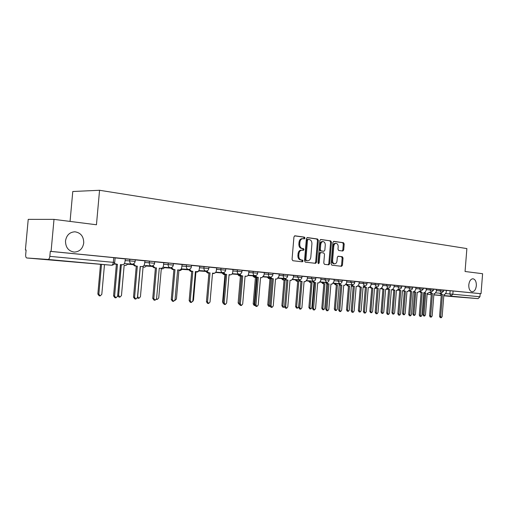<?xml version="1.0" encoding="UTF-8"?>
<svg xmlns="http://www.w3.org/2000/svg" width="508" height="508" viewBox="0 0 508 508"><rect width="100%" height="100%" fill="white"/><g stroke="black" fill="none" stroke-linecap="round" stroke-linejoin="round"><path stroke-width="0.76" d="M304.99 238.1L304.444 237.147L294.951 235.795L293.941 236.912L292.049 259.372L292.849 260.725L302.368 261.817L303.06 261.023L302.514 260.083L301.295 259.944C299.587 259.505 298.748 258.07 298.774 255.645L298.933 253.784C299.276 251.511 300.279 250.311 301.942 250.171L303.371 250.342L304.025 249.555L303.479 248.615L302.26 248.456C300.558 247.993 299.72 246.551 299.745 244.126L299.904 242.265C300.241 240.017 301.225 238.824 302.87 238.684L304.343 238.881L304.99 238.1M303.721 238.792L304.114 238.081L303.568 237.128L294.577 235.852M301.72 261.741L302.19 260.979L301.638 260.045L300.418 259.899L301.295 259.944M302.724 250.26L303.149 249.523L302.603 248.583L301.384 248.425L302.26 248.456M468.789 284.867C468.719 288.944 469.843 291.249 472.167 291.802C474.44 291.554 475.831 289.516 476.339 285.693C476.415 281.623 475.285 279.311 472.948 278.765C470.694 279.006 469.303 281.045 468.789 284.867M65.5 240.944C65.564 247.415 68.466 251.13 74.212 252.082C79.566 251.778 82.741 248.73 83.737 242.932C83.693 236.455 80.766 232.74 74.943 231.8C69.666 232.112 66.516 235.166 65.5 240.944M342.798 251.022L343.706 249.955L344.202 244.005L343.491 242.716L333.851 241.338L332.924 242.418L331.14 263.9L331.87 265.189L341.573 266.3L342.443 265.208L343.04 258.02L342.329 256.743L338.176 256.223L337.306 257.308L337.007 260.896C336.74 262.738 335.953 263.716 334.658 263.823C333.273 263.544 332.588 262.395 332.607 260.369L333.781 246.24C334.042 244.431 334.816 243.465 336.093 243.351C337.496 243.63 338.188 244.799 338.176 246.844L337.979 249.187L338.696 250.482L342.798 251.022M26.829 257.981L111.436 265.24L47.987 259.461L26.778 257.975C25.952 257.683 25.584 256.623 25.673 254.8L26.118 250.019L25.4 249.98L28.226 219.367L54.007 219.38L96.45 224.765L99.555 190.278L466.877 248.583L465.061 271.494L482.6 273.717L481.032 293.7L51.079 251.409L50.298 251.365L49.841 256.356L114.713 262.477M54.007 219.38L51.079 251.409M318.364 240.36L317.608 239.027L307.372 237.566L306.387 238.671L304.527 260.82L305.308 262.147L315.576 263.328L316.541 262.211L318.364 240.36L317.487 240.341L316.732 239.008L307.01 237.617M320.815 239.484L330.746 240.9L331.476 242.214L329.686 263.735L328.79 264.839L324.517 264.351L323.774 263.049L324.504 254.254L323.761 252.946L320.872 252.578L319.97 253.683L319.202 262.884L318.567 263.665L318.008 262.744L319.862 240.57L320.669 239.478M446.31 290.443L450.139 290.722L449.878 293.954L479.939 296.748L478.085 298.621L454.704 296.774M25.4 249.98L26.111 250.05M70.06 221.418L72.777 191.503L99.555 190.278M481.032 293.7L480.181 293.637L479.939 296.748M47.987 259.461C48.946 259.334 49.568 258.299 49.841 256.356M114.402 263.576L117.45 264.331L114.611 296.031L115.945 297.847L117.602 296.221L120.428 264.604L122.193 264.77C123.73 264.681 124.644 263.766 124.943 262.026L125.362 258.915L115.119 257.905M140.76 266.51L141.91 266.592C143.389 266.503 144.272 265.601 144.558 263.893L144.977 260.839L135.287 259.886M163.735 262.687L154.718 261.798M171.463 267.538L173.476 269.507L174.987 269.646L172.358 299.65L173.546 301.365L175.038 299.822L177.66 269.894L179.235 270.04C180.613 269.951 181.439 269.081 181.712 267.43L182.112 264.484L173.444 263.633M189.433 269.291L191.357 271.158L192.824 271.297L190.252 300.774L191.402 302.457L192.837 300.939L195.396 271.532L196.92 271.672C198.247 271.589 199.047 270.732 199.314 269.107L199.708 266.211L191.51 265.405M206.788 270.967L208.629 272.758L210.039 272.885L207.531 301.86L208.636 303.511L210.026 302.012L212.528 273.12L213.995 273.253C215.284 273.164 216.052 272.326 216.313 270.726L216.7 267.881L208.94 267.119M232.981 269.481L225.781 268.77M245.332 276.168L246.45 276.25C247.65 276.168 248.374 275.349 248.622 273.799L248.99 271.05L242.049 270.37M255.397 275.634L257.029 277.228L258.305 277.349L255.956 304.895L256.953 306.464L258.216 305.035L260.553 277.552L261.88 277.673L263.982 275.266L264.351 272.555L257.785 271.913M270.548 277.082L272.123 278.625L273.355 278.74L271.056 305.841L272.021 307.384L273.24 305.981L275.533 278.936L276.816 279.057L278.854 276.682L279.216 274.015L272.999 273.406M290.151 280.308L291.274 280.391L293.256 278.047L293.611 275.431L287.731 274.853M304.165 281.603L305.289 281.686L307.213 279.381L307.556 276.796L302 276.257M320.948 278.117L315.824 277.609M320.84 279.483L329.12 280.137C328.866 281.584 328.016 282.334 326.568 282.378L327.901 283.775L328.994 283.877L326.879 309.34L327.724 310.788L328.803 309.461L330.918 284.055L332.041 284.156L333.858 281.915L334.194 279.413L329.222 278.924M346.793 280.657L342.221 280.2M352.038 284.772L353.327 286.125L354.355 286.22L352.323 310.934L353.117 312.337L354.14 311.048L356.165 286.391L357.226 286.487L358.94 284.302L359.27 281.876L354.832 281.438M364.236 285.921L365.487 287.249L366.484 287.344L364.49 311.702L365.258 313.08L366.255 311.81L368.243 287.503L369.272 287.598L370.942 285.445L371.265 283.051L367.074 282.645M376.085 287.033L377.298 288.341L378.27 288.43L376.307 312.439L377.057 313.798L378.022 312.547L379.978 288.588L380.975 288.677L382.6 286.556L382.918 284.194L378.962 283.807M387.598 288.112L388.779 289.401L389.719 289.49L387.795 313.163L388.518 314.503L389.465 313.265L391.382 289.643L392.347 289.731L393.935 287.636L394.246 285.312L390.512 284.944M398.793 289.166L399.936 290.43L400.85 290.519L398.964 313.861L399.669 315.182L400.583 313.963L402.469 290.665L403.409 290.754L404.952 288.684L405.257 286.391L401.745 286.048M409.677 290.189L410.788 291.433L411.683 291.516L409.823 314.541L410.508 315.843L411.397 314.642L413.252 291.662L414.166 291.744L415.671 289.706L415.976 287.445L412.661 287.115M420.268 291.186L421.348 292.411L422.218 292.494L420.389 315.208L421.056 316.49L421.926 315.303L423.748 292.633L424.637 292.716L426.098 290.697L426.396 288.468L423.278 288.157M443.681 290.055L433.616 289.173M426.275 288.481L430.168 288.76L430.073 289.941L433.527 290.246M415.849 287.458L419.773 287.738L419.678 288.931L423.196 289.243L423.291 288.049L419.773 287.738M405.136 286.404L409.092 286.69L408.991 287.903L412.572 288.22L412.667 287.001L409.092 286.69M394.119 285.325L398.107 285.61L398.005 286.836L401.65 287.16L401.752 285.928L398.107 285.61M382.791 284.213L386.81 284.499L386.709 285.744L390.423 286.074L390.525 284.829L386.81 284.499M371.138 283.07L375.19 283.356L375.088 284.62L378.873 284.956L378.974 283.693L375.19 283.356M359.143 281.896L363.226 282.181L363.125 283.464L366.979 283.807L367.087 282.524L363.226 282.181M346.786 280.683L350.907 280.975L350.799 282.27L354.736 282.626M334.061 279.438L338.22 279.724L338.106 281.045L342.119 281.407M320.948 278.149L325.139 278.441L325.025 279.781L326.523 282.372L320.377 281.921M307.423 276.822L311.652 277.114L311.537 278.473L315.722 278.854M293.478 275.457L297.732 275.749L297.618 277.127L301.892 277.514M279.076 274.047L283.375 274.339L283.254 275.742L287.623 276.136L287.744 274.726L283.375 274.339M264.211 272.586L268.541 272.879L268.421 274.307L272.891 274.714L273.012 273.279L268.541 272.879M248.856 271.082L253.219 271.374L253.092 272.821L257.67 273.24L257.791 271.78L253.219 271.374M232.975 269.526L237.376 269.818L237.249 271.291L241.935 271.723L242.062 270.231L237.376 269.818M216.554 267.913L220.986 268.205L220.859 269.704L225.66 270.148M199.561 266.249L204.026 266.541L203.899 268.065L208.82 268.522L208.953 266.979L204.026 266.541M181.966 264.528L186.468 264.814L186.328 266.363L191.383 266.833L191.522 265.265L186.468 264.814M163.728 262.738L168.269 263.023L168.129 264.604L173.317 265.087L173.457 263.493L168.269 263.023M144.824 260.89L149.396 261.169L149.25 262.782L154.584 263.277L154.73 261.652L149.396 261.169M125.216 258.966L129.813 259.245L129.667 260.883L135.153 261.398M440.607 293.097L441.63 294.284L442.455 294.361L440.69 316.478L441.319 317.722L442.144 316.567L443.903 294.494L444.748 294.57L446.138 292.608L446.43 290.43L443.675 290.163M433.622 289.071L430.168 288.76M354.844 281.33L350.907 280.975M342.233 280.092L338.22 279.724M329.235 278.816L325.139 278.441M315.83 277.495L311.652 277.114M293.364 276.828L297.618 277.127L299.269 279.813C300.755 279.762 301.631 278.994 301.892 277.508L302.012 276.123L297.732 275.749M216.427 269.405L220.859 269.704C220.847 271.374 221.482 272.345 222.758 272.631L222.821 272.637C224.434 272.58 225.381 271.742 225.66 270.129L225.793 268.637L220.986 268.205M135.299 259.766L129.813 259.245M480.181 293.637L450.139 290.722M50.298 251.365L115.132 257.785M302.203 238.684L301.993 238.665C300.349 238.804 299.364 239.998 299.028 242.24L299.904 242.265M301.384 248.425C299.682 247.961 298.844 246.52 298.869 244.094L299.028 242.24M301.238 250.152L301.066 250.139C299.403 250.273 298.399 251.479 298.056 253.752L298.933 253.784M300.418 259.899C298.717 259.461 297.872 258.032 297.904 255.607L298.056 253.752M314.96 263.252L315.665 262.166L317.487 240.341M308.191 239.42L307.505 240.195L305.88 259.607L306.419 260.541L307.835 260.699C309.48 260.566 310.477 259.366 310.813 257.099L311.918 243.904C311.95 241.51 311.131 240.074 309.461 239.598L308.191 239.42M308.089 239.42L307.27 239.395L306.629 240.17L307.505 240.195M307.086 260.661L305.543 260.496L305.003 259.569L306.629 240.17M320.459 239.535L330.746 240.9M328.124 264.763L328.809 263.69L330.6 242.189L329.863 240.875M320.821 252.578L319.996 252.546L319.094 253.651L318.326 262.839L319.202 262.884M318.135 263.373L318.326 262.839M325.266 245.142C325.279 243.059 324.561 241.878 323.113 241.586C321.799 241.706 321.005 242.684 320.739 244.519L320.313 249.568L321.062 250.889L323.958 251.263L324.847 250.165L325.266 245.142M323.113 241.586L322.237 241.567C320.923 241.681 320.129 242.659 319.862 244.494L320.739 244.519M323.139 251.231L320.186 250.857L319.437 249.536L319.862 244.494M336.093 243.351L335.216 243.326C333.94 243.44 333.165 244.405 332.905 246.215L333.781 246.24M334.658 263.823L333.781 263.779C332.397 263.5 331.711 262.35 331.73 260.325L332.905 246.215M340.906 266.224L341.566 265.163L342.163 257.981L341.452 256.705L337.934 256.261M342.233 250.946L342.83 249.923L343.319 243.98L342.614 242.691L333.508 241.395M101.505 264.522L98.844 294.145L100.165 295.923L101.803 294.335L104.464 264.738M100.032 295.904L99.168 295.796L97.847 294.03L100.508 264.452M117.45 264.331L114.154 263.982M121.145 264.693L120.428 264.63M115.811 297.828L114.897 297.72L113.563 295.904L116.396 264.255M120.396 264.954L121.323 265.036L118.612 295.402L119.882 297.142L121.463 295.586L124.168 265.297L125.768 265.449L124.168 265.322M124.752 265.373L125.851 265.455L128.213 263.855M119.761 297.129L118.872 297.021L117.634 295.853M120.396 264.973L121.323 265.036M143.586 267.106L144.691 267.189L146.964 265.633M140.322 266.789L137.674 296.615L138.9 298.323L140.43 296.786L143.066 267.037M138.786 298.31L137.325 298.018M133.509 263.817L135.712 266.021L137.338 266.167L134.645 265.944L132.537 264.103M135.731 299.047L134.798 298.939L133.515 297.161L136.277 266.097M137.338 266.167L134.576 297.282L135.858 299.066L137.452 297.466L140.208 266.433M152.832 265.716L154.934 267.792L156.508 267.938L153.861 267.716L151.841 265.944M156.508 267.938L153.81 298.488L155.048 300.234L156.585 298.666L159.271 268.199L160.833 268.338L159.271 268.218M154.927 300.222L153.975 300.107L152.737 298.367L155.429 267.862M159.753 268.262L160.909 268.345C162.338 268.262 163.189 267.373 163.468 265.69L163.735 262.68M161.766 268.783L162.871 268.859L165.068 267.341M156.502 299.098L157.258 299.46L158.731 297.948L161.309 268.719M155.416 268.059L155.048 267.83M179.324 270.396L180.435 270.478L182.55 268.999M174.835 300.539L176.409 299.072L178.924 270.339M173.869 269.894L172.834 269.469M192.71 301.479L193.491 300.158L195.948 271.907L197.345 272.034L195.948 271.926M191.103 271.158L191.706 271.475M196.291 271.958L197.409 272.04L199.454 270.593M191.021 271.475L189.992 271.037M174.987 269.646L172.39 269.43L170.453 267.716M178.073 269.958L177.654 269.919M173.444 301.352L172.466 301.238L171.272 299.529L173.901 269.57M192.824 271.297L190.265 271.082L188.404 269.405M195.751 271.589L195.396 271.558M191.3 302.444L190.309 302.33L189.16 300.653L191.732 271.215M210.039 272.885L207.531 272.675L205.727 271.037M208.547 303.498L207.537 303.384L206.432 301.733L208.94 272.809M212.503 273.431L213.824 273.552L215.621 272.472L222.612 272.986M207.721 272.694L208.915 273.101L207.607 272.999L205.873 271.431M223.539 272.586L225.311 274.295L226.676 274.422L224.206 274.218L222.466 272.612M225.203 304.521L224.187 304.4L223.12 302.781L225.571 274.345M226.676 274.422L224.219 302.901L225.285 304.527L226.631 303.054L229.076 274.644L230.492 274.777C231.737 274.688 232.486 273.863 232.74 272.288L232.981 269.475M229.641 275.012L230.638 274.777M223.691 274.085L225.546 274.631L223.647 274.479L221.977 272.936M223.152 303.346L222.599 301.962L224.961 274.599M239.738 274.136L241.433 275.787L242.754 275.908L240.322 275.704L238.646 274.136M241.306 305.505L240.278 305.384L239.249 303.797L241.643 275.825M242.754 275.908L240.354 303.917L241.383 305.511L242.684 304.063L245.078 276.123M238.62 274.472L240.24 275.984L241.51 276.104L239.255 303.701M245.053 276.428L245.948 276.212M239.319 304.502L238.131 302.946L240.443 276.022L239.173 275.908L237.56 274.396M240.443 276.022L241.51 276.104M258.305 277.349L255.918 277.146L254.298 275.603M256.883 306.451L255.841 306.337L254.845 304.775L257.194 277.266M253.714 275.888L255.276 277.374L256.508 277.482L254.248 304.019L254.908 305.448M254.921 305.499L254.14 305.41L253.181 303.905L255.441 277.406L254.21 277.292L252.647 275.812M255.441 277.406L256.508 277.482M273.355 278.74L271.005 278.543L269.437 277.031M271.951 307.378L270.904 307.257L269.945 305.721L272.237 278.657M268.338 277.26L269.85 278.714L271.043 278.822L268.827 304.946L270.008 306.407M269.697 306.426L268.688 306.311L267.754 304.832L269.97 278.74L268.776 278.632L267.265 277.178M269.97 278.74L271.043 278.822M282.512 278.587L283.972 280.016L285.128 280.118L282.956 305.841L283.858 307.308L284.563 307.003M283.801 307.302L282.785 307.188L281.883 305.727L284.055 280.041L282.899 279.933L281.432 278.505M284.055 280.041L285.128 280.118M296.253 279.87L297.669 281.273L298.793 281.375L296.666 306.711L297.536 308.153L298.653 306.838L300.901 281.572M297.485 308.146L296.462 308.038L295.593 306.597L297.713 281.299L296.596 281.191L295.173 279.794M297.713 281.299L298.793 281.375M314.014 282.797L314.579 282.842L313.969 282.778L311.893 307.683L310.807 308.978L309.963 307.556L312.052 282.6L309.88 282.416L308.508 281.038M309.588 281.121L310.959 282.499L312.052 282.6M310.756 308.972L309.734 308.858L308.889 307.442L310.972 282.518L309.88 282.416M322.529 282.334L323.863 283.686L324.917 283.781L322.872 308.375L323.691 309.772L324.745 308.496L326.784 283.953L327.85 284.055L326.79 283.972M323.691 309.772L322.618 309.658L321.793 308.267L323.837 283.699L322.783 283.604L321.45 282.251M322.783 283.604L324.917 283.781M335.096 283.508L336.391 284.842L337.414 284.937L335.407 309.175L336.201 310.547L337.223 309.289L339.23 285.102L340.728 285.134M336.201 310.547L335.128 310.432L334.327 309.061L336.34 284.855L335.312 284.759L334.016 283.426M336.34 284.855L337.414 284.937M285.21 278.473L286.734 279.971L287.928 280.086L285.61 279.889L284.099 278.409M286.544 308.267L285.496 308.153L284.563 306.635L286.81 279.997M287.928 280.086L285.68 306.756L286.607 308.273L287.795 306.889L290.036 280.276M299.415 279.819L300.882 281.28L302.044 281.388L299.764 281.197L298.298 279.743M300.685 309.131L299.625 309.016L298.723 307.524L300.926 281.305M302.044 281.388L299.841 307.645L300.742 309.137L301.892 307.772L304.089 281.578M313.182 281.121L314.604 282.55L315.728 282.651L314.604 282.569L313.48 282.461L312.064 281.038M317.741 282.854L318.872 282.943L320.739 280.67L320.948 278.111M314.382 309.969L313.322 309.855L312.445 308.388L314.604 282.569M315.728 282.651L313.569 308.508L314.439 309.975L315.557 308.629L317.71 282.835L318.827 282.937M328.994 283.877L326.784 283.693L325.406 282.289M330.918 284.074L331.997 284.156M327.673 310.782L326.6 310.667L325.755 309.226L327.87 283.794M339.471 283.591L340.805 284.969L341.865 285.064L340.741 284.982L339.687 284.886L338.353 283.508M341.865 285.064L339.788 310.153L340.608 311.575L339.49 311.455L338.671 310.032L340.741 284.982M340.608 311.575L341.662 310.267L343.732 285.242L344.818 285.337L346.583 283.127L346.793 280.651M354.355 286.22L352.209 286.042L350.914 284.69M353.117 312.337L351.993 312.217L351.199 310.82L353.238 286.137M347.301 284.651L348.558 285.96L349.555 286.055L347.586 309.95L348.361 311.302L349.352 310.058L351.32 286.214L353.035 286.118M348.361 311.302L347.281 311.188L346.507 309.836L348.482 285.972L347.478 285.877L346.227 284.569M348.482 285.972L349.555 286.055M366.484 287.344L364.369 287.166L363.112 285.833M365.258 313.08L364.141 312.96L363.372 311.582L365.366 287.255M359.169 285.763L360.388 287.052L361.359 287.141L359.423 310.699L360.172 312.033L361.137 310.807L363.068 287.293L364.738 287.198M360.172 312.033L359.099 311.925L358.35 310.591L360.28 287.058L359.308 286.969L358.223 286.048M360.28 287.058L361.359 287.141M378.27 288.43L376.18 288.258L374.968 286.95M377.057 313.798L375.939 313.684L375.19 312.325L377.152 288.347M370.707 286.842L371.888 288.106L372.834 288.195L370.935 311.429L371.659 312.744L372.599 311.537L374.498 288.347L376.123 288.246M371.659 312.744L370.586 312.636L369.856 311.321L371.754 288.112L369.919 287.426M371.754 288.112L372.834 288.195M389.719 289.49L387.661 289.319L386.48 288.03M388.518 314.503L387.407 314.382L386.683 313.049L388.601 289.401M382.01 288.15L383.076 289.141L383.997 289.223L382.124 312.141L382.835 313.442L383.75 312.242L385.616 289.37L387.286 289.204M382.835 313.442L381.762 313.328L381.051 312.033L382.918 289.141L381.273 288.652M382.918 289.141L383.997 289.223M400.85 290.519L398.824 290.347L397.675 289.084M399.669 315.182L398.558 315.068L397.847 313.747L399.739 290.43M393.071 289.484L394.856 290.22L393.021 312.833L393.706 314.115L394.602 312.934L396.43 290.366L398.215 290.062M393.706 314.115L392.64 314.001L391.947 312.725L393.783 290.138L392.24 289.725M393.783 290.138L394.856 290.22M411.683 291.516L409.677 291.351L408.565 290.106M410.508 315.843L409.397 315.728L408.711 314.427L410.566 291.433M403.828 290.678L405.428 291.198L403.625 313.506L404.292 314.769L405.162 313.607L406.965 291.338L407.861 291.421L408.87 290.811M404.292 314.769L403.225 314.662L402.558 313.398L404.355 291.116L402.863 290.709M404.355 291.116L405.428 291.198M422.218 292.494L420.237 292.329L419.157 291.103M421.056 316.49L419.951 316.376L419.284 315.093L421.107 292.405M414.268 291.744L415.722 292.144L413.95 314.166L414.604 315.411L415.449 314.262L417.22 292.284L418.09 292.36L419.265 291.433M414.604 315.411L413.537 315.297L412.883 314.058L414.655 292.062L413.245 291.719M414.655 292.062L415.722 292.144M430.574 292.151L431.629 293.364L432.467 293.44L430.517 293.275L429.463 292.068M432.467 293.44L430.676 315.849L431.324 317.113L430.219 317.005L429.571 315.741L431.362 293.351M431.324 317.113L432.168 315.944L433.959 293.58L434.823 293.656L436.251 291.668L436.429 289.452M424.345 292.691L425.755 293.065L424.009 314.801L424.644 316.033L425.469 314.897L427.209 293.199L428.06 293.281L429.254 292.227M424.644 316.033L423.577 315.919L422.942 314.693L424.688 292.983L423.723 292.887M424.688 292.983L425.755 293.065M442.455 294.361L440.531 294.202L439.503 293.014M441.319 317.722L440.22 317.614L439.585 316.37L441.35 294.278M303.568 237.128L304.444 237.147M301.638 260.045L302.514 260.083M302.603 248.583L303.479 248.615M429.197 292.373L429.571 292.398M435.908 292.887L439.547 293.16M445.884 293.649L449.878 293.954L450.958 296.151L443.814 295.593M441.262 295.389L433.857 294.805M431.26 294.602L427.393 294.297L431.26 294.646M433.851 294.881L441.249 295.554M443.801 295.783L454.736 296.78M478.085 298.621L450.958 296.151L452.831 294.202L453.092 290.97M436.334 290.633L443.592 291.217L443.681 290.049M440.284 289.757L440.188 290.919L441.3 293.148L443.592 291.211M426.187 289.649L430.073 289.941L431.216 292.202L433.527 290.239L433.622 289.065M415.754 288.646L419.678 288.931L420.853 291.23L423.196 289.236M405.041 287.611L408.991 287.903L410.235 290.233L411.817 289.706L412.572 288.214M394.024 286.544L398.005 286.836L399.288 289.204L400.888 288.671L401.65 287.153M382.689 285.452L386.709 285.744L388.029 288.144C389.388 288.106 390.188 287.414 390.423 286.067M371.037 284.328L375.088 284.62L376.447 287.058C377.819 287.02 378.631 286.315 378.873 284.95M359.035 283.172L363.125 283.464L364.522 285.94C365.919 285.896 366.738 285.185 366.979 283.801M346.678 281.978L350.799 282.27L352.209 284.785L346.246 284.34M333.953 280.746L338.106 281.045L339.56 283.597L333.508 283.147M307.315 278.174L311.537 278.473L313.08 281.115L306.838 280.651M278.962 275.438L283.254 275.742C283.235 277.298 283.788 278.206 284.905 278.467L284.963 278.473C286.468 278.422 287.357 277.635 287.623 276.123M264.09 274.002L268.421 274.307C268.402 275.888 268.973 276.816 270.129 277.082L263.576 276.606M248.73 272.523L253.092 272.821C253.079 274.434 253.67 275.374 254.864 275.647L248.196 275.165M232.848 270.993L237.249 271.291C237.236 272.929 237.846 273.888 239.078 274.168L232.302 273.679M199.428 267.767L203.899 268.065C203.886 269.761 204.54 270.751 205.861 271.05L198.844 270.548M181.826 266.071L186.328 266.363C186.322 268.091 187.001 269.107 188.373 269.405L181.223 268.903M163.595 264.312L168.129 264.604C168.116 266.363 168.821 267.392 170.244 267.703L162.96 267.195M144.685 262.484L149.25 262.782C149.244 264.573 149.981 265.62 151.454 265.938L151.536 265.944C153.264 265.881 154.28 264.986 154.591 263.258M125.07 260.591L129.667 260.883C129.661 262.712 130.423 263.785 131.953 264.109L132.048 264.116C133.807 264.046 134.842 263.131 135.16 261.379L135.299 259.74M329.235 278.803L329.12 280.149M132.779 264.655L128.029 264.204M173.317 265.068C173.018 266.764 172.021 267.646 170.326 267.71L170.244 267.703M147.345 266.109L146.768 265.995M191.383 266.814C191.091 268.484 190.113 269.348 188.449 269.411L188.373 269.405M170.637 268.161L164.865 267.722M208.82 268.503C208.534 270.142 207.569 270.993 205.937 271.05L205.861 271.05M188.576 269.824L182.499 269.392M241.935 271.704C241.656 273.291 240.722 274.11 239.141 274.168L239.078 274.168M257.67 273.228C257.397 274.79 256.476 275.596 254.921 275.654L254.864 275.647M272.891 274.701C272.618 276.238 271.716 277.031 270.186 277.082L270.129 277.082M315.836 277.482L315.722 278.841C315.462 280.308 314.598 281.07 313.131 281.115L313.08 281.115M342.233 280.079L342.125 281.394C341.871 282.823 341.033 283.553 339.604 283.604L339.56 283.597M354.844 281.318L354.736 282.619C354.489 284.023 353.657 284.747 352.247 284.785L352.209 284.785M113.767 257.607L113.341 262.319C113.074 264.154 112.446 265.132 111.436 265.24L111.525 265.246C113.328 265.182 114.389 264.249 114.713 262.458L115.132 257.759M298.869 244.094L299.745 244.126M297.904 255.607L298.774 255.645M315.665 262.166L316.541 262.211M316.732 239.008L317.608 239.027M305.003 259.569L305.88 259.607M305.543 260.496L306.419 260.541M306.819 260.648L307.689 260.687M330.6 242.189L331.476 242.214M328.809 263.69L329.686 263.735M319.094 253.651L319.97 253.683M319.437 249.536L320.313 249.568M320.186 250.857L321.062 250.889M323.024 251.225L323.901 251.257M331.73 260.325L332.607 260.369M341.452 256.705L342.329 256.743M342.163 257.981L343.04 258.02M341.566 265.163L342.443 265.208M342.614 242.691L343.491 242.716M343.319 243.98L344.202 244.005M342.83 249.923L343.706 249.955M97.847 294.03L98.844 294.145M115.754 264.173L114.706 264.103M114.611 296.031L113.563 295.904M117.685 295.294L118.612 295.402M135.712 266.021L134.645 265.944M134.576 297.282L133.515 297.161M154.934 267.792L153.861 267.716M153.81 298.488L152.737 298.367M173.476 269.507L172.39 269.43M172.358 299.65L171.272 299.529M191.357 271.158L190.265 271.082M190.252 300.774L189.16 300.653M208.629 272.758L207.531 272.675M207.531 301.86L206.432 301.733M212.7 273.469L213.76 273.552M207.607 272.999L208.661 273.082M225.311 274.295L224.206 274.218M230.435 274.771L229.324 274.688M224.219 302.901L223.12 302.781M223.647 274.479L224.707 274.555M222.599 301.962L223.183 302.025M241.433 275.787L240.322 275.704M246.386 276.244L245.275 276.161M240.354 303.917L239.249 303.797M239.173 275.908L240.24 275.984M238.131 302.946L239.198 303.06M257.029 277.228L255.918 277.146M261.823 277.673L260.706 277.59M255.956 304.895L254.845 304.775M254.21 277.292L255.276 277.374M253.181 303.905L254.248 304.019M272.123 278.625L271.005 278.543M276.758 279.051L275.641 278.968M271.056 305.841L269.945 305.721M268.776 278.632L269.85 278.714M267.754 304.832L268.827 304.946M282.899 279.933L283.972 280.016M281.883 305.727L282.956 305.841M296.596 281.191L297.669 281.273M295.593 306.597L296.666 306.711M308.889 307.442L309.963 307.556M321.793 308.267L322.872 308.375M339.23 285.115L340.252 285.198M335.312 284.759L336.391 284.842M334.327 309.061L335.407 309.175M286.734 279.971L285.61 279.889M291.224 280.391L290.106 280.302M285.68 306.756L284.563 306.635M300.882 281.28L299.764 281.197M305.238 281.686L304.121 281.597M299.841 307.645L298.723 307.524M314.604 282.55L313.48 282.461M313.569 308.508L312.445 308.388M327.901 283.775L326.784 283.693M326.879 309.34L325.755 309.226M340.805 284.969L339.687 284.886M344.78 285.337L343.725 285.255M339.788 310.153L338.671 310.032M353.327 286.125L352.209 286.042M357.188 286.48L356.165 286.404M352.323 310.934L351.199 310.82M351.32 286.233L352.311 286.302M347.478 285.877L348.558 285.96M346.507 309.836L347.586 309.95M365.487 287.249L364.369 287.166M369.233 287.598L368.243 287.522M364.49 311.702L363.372 311.582M363.068 287.312L364.033 287.382M359.308 286.969L360.388 287.052M358.35 310.591L359.423 310.699M377.298 288.341L376.18 288.258M380.943 288.677L379.978 288.601M376.307 312.439L375.19 312.325M374.498 288.36L375.437 288.436M370.815 288.023L371.888 288.106M369.856 311.321L370.935 311.429M388.779 289.401L387.661 289.319M392.316 289.731L391.382 289.655M387.795 313.163L386.683 313.049M385.616 289.389L386.525 289.458M382.003 289.058L383.076 289.141M381.051 312.033L382.124 312.141M399.936 290.43L398.824 290.347M403.377 290.754L402.469 290.684M398.964 313.861L397.847 313.747M396.43 290.379L397.32 290.449M392.887 290.055L393.96 290.138M391.947 312.725L393.021 312.833M410.788 291.433L409.677 291.351M414.141 291.744L413.252 291.675M409.823 314.541L408.711 314.427M406.965 291.351L407.829 291.414M403.485 291.033L404.559 291.116M402.558 313.398L403.625 313.506M421.348 292.411L420.237 292.329M424.605 292.71L423.742 292.646M420.389 315.208L419.284 315.093M417.22 292.297L418.059 292.36M413.81 291.986L414.877 292.068M412.883 314.058L413.95 314.166M431.629 293.364L430.517 293.275M434.797 293.656L433.959 293.592M430.676 315.849L429.571 315.741M427.209 293.211L428.028 293.275M423.863 292.906L424.929 292.989M422.942 314.693L424.009 314.801M441.63 294.284L440.531 294.202M444.722 294.57L443.903 294.507M440.69 316.478L439.585 316.37M131.972 264.109L124.39 263.595M151.467 265.938L144.031 265.43M128.016 264.23L128.651 264.37M152.057 266.44L147.333 266.109M146.761 266.014L147.231 266.103M222.764 272.631L215.856 272.142M205.886 271.431L199.339 270.967M238.785 274.485L232.073 274.002M254.419 275.939L247.987 275.476M284.912 278.467L278.46 277.997M269.551 277.349L263.379 276.898M299.218 279.813L292.875 279.343M284.207 278.708L278.276 278.276M298.399 280.029L292.703 279.61M312.153 281.311L306.68 280.905M325.495 282.556L320.231 282.162M338.436 283.756L333.369 283.381M301.993 238.665L302.87 238.684M301.066 250.139L301.942 250.171M307.27 239.395L308.146 239.42M306.959 260.655L307.835 260.699M319.996 252.546L320.872 252.578M323.082 251.231L323.958 251.263M156.394 299.358L157.15 299.447"/></g></svg>
